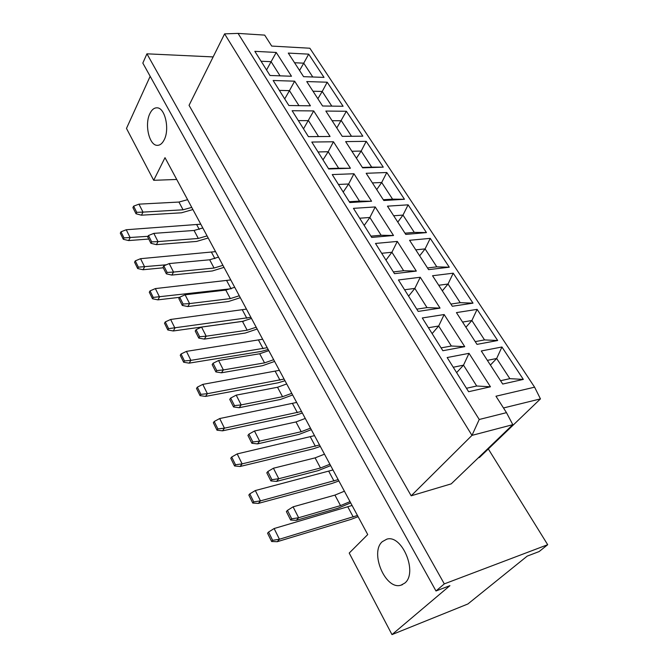<?xml version="1.0" encoding="UTF-8"?>
<svg xmlns="http://www.w3.org/2000/svg" width="668" height="668" viewBox="0 0 668 668"><rect width="100%" height="100%" fill="white"/><g stroke="black" fill="none" stroke-linecap="round" stroke-linejoin="round"><path stroke-width="1" d="M164.161 139.871C162.282 143.545 160.003 145.365 157.314 145.34C149.248 145.657 144.33 124.44 149.891 113.585C151.778 109.686 154.149 107.765 156.988 107.824C165.021 107.54 169.914 129.25 164.161 139.871M404.791 583.089L400.917 585.201C385.428 590.32 369.538 552.428 382.305 541.664L386.797 539.168C402.002 534.141 418.135 572.768 404.791 583.089M150.166 76.302L126.477 128.415L153.698 180.31L165.004 157.673L367.726 534.567L349.214 553.062L391.982 634.6L467.884 603.981L527.219 556.11L539.151 551.551L547.693 544.712L488.325 448.963M435.987 590.98L142.827 63.084L146.935 53.824L444.303 583.89L435.987 590.98L449.915 585.661L391.982 634.6M444.303 583.89L547.693 544.712M213.134 56.922L146.935 53.824M153.698 180.31L176.719 179.458M478.371 457.772L479.474 457.463L540.454 398.888L503.488 407.973M411.171 495.806L451.234 483.857L512.807 424.664L471.984 435.377L224.607 33.868L189.052 105.327L411.171 495.806L471.984 435.377L479.232 419.487L506.486 412.657L495.965 396.224L534.6 387.181L309.852 48.23L271.701 46.067L264.687 35.112L238.075 33.4L479.232 419.487M291.482 76.244L270.014 75.484L254.842 51.336L276.235 52.455L291.482 76.244M324.022 77.396L303.581 76.67L288.292 53.089L308.683 54.15L324.022 77.396M310.428 105.82L288.877 105.519L273.154 80.494L294.638 81.179L310.428 105.82M343.085 106.27L322.569 105.987L306.746 81.563L327.203 82.214L343.085 106.27M330.067 136.472L308.432 136.664L292.133 110.713L313.701 110.93L330.067 136.472L318.553 136.539L308.474 120.641L298.354 120.616M362.816 136.172L342.25 136.356L325.85 111.055L346.375 111.264L362.816 136.172L351.485 136.247L341.356 120.741L332.105 120.708M350.433 168.252L328.731 168.979L311.814 142.05L333.457 141.766L350.433 168.252L338.643 168.227L328.188 151.736L318.035 151.945M383.257 167.159L362.649 167.843L345.648 141.608L366.223 141.34L383.257 167.159L371.667 167.134L361.163 151.068L351.894 151.252M371.567 201.243L349.807 202.538L332.238 174.573L353.956 173.755L371.567 201.243L359.484 201.11L348.638 184.001L338.451 184.46M404.457 199.273L383.808 200.509L366.173 173.288L386.797 172.511L404.457 199.273L392.584 199.156L381.695 182.498L372.41 182.915M393.51 235.495L371.709 237.407L353.455 208.349L375.224 206.946L393.51 235.495L381.127 235.253L369.863 217.476L359.651 218.219M426.451 232.598L405.777 234.418L387.465 206.161L408.123 204.834L426.451 232.598L414.285 232.372L402.988 215.088L393.686 215.756M416.323 271.091L394.479 273.671L375.499 243.453L397.31 241.424L416.323 271.091L403.622 270.724L391.916 252.254L381.678 253.289M449.28 267.2L428.597 269.647L409.576 240.288L430.25 238.367L449.28 267.2L436.814 266.858L425.09 248.905L415.772 249.849M440.045 308.115L418.185 311.413L398.429 279.959L420.272 277.262L440.045 308.115L427.011 307.614L414.836 288.409L404.583 289.762M473.002 303.147L452.32 306.261L432.547 275.742L453.23 273.187L473.002 303.147L460.21 302.671L448.028 284.025L438.709 285.261M464.736 346.65L442.876 350.725L422.293 317.96L444.153 314.536L464.736 346.65L451.351 346.016L438.676 326.017L428.422 327.712M497.668 340.513L477.01 344.371L456.436 312.607L477.111 309.368L497.668 340.513L484.542 339.912L471.875 320.523L462.557 322.068M490.454 386.797L468.61 391.707L447.159 357.547L469.019 353.33L490.454 386.797L476.701 386.004L463.5 365.171L453.246 367.241M523.328 379.407L502.712 384.042L481.286 350.967L501.935 346.993L523.328 379.407L509.851 378.656L496.666 358.482L487.364 360.361M500.557 380.718L509.851 378.656M490.412 365.062L496.666 358.482L501.935 346.993M466.456 388.275L476.701 386.004M456.628 372.619L463.5 365.171L469.019 353.33M475.232 341.624L484.542 339.912M465.905 327.228L471.875 320.523L477.111 309.368M441.097 347.894L451.351 346.016M432.129 333.616L438.676 326.017L444.153 314.536M450.892 304.065L460.21 302.671M442.333 290.847L448.028 284.025L453.23 273.187M416.757 309.142L427.011 307.614M408.599 296.141L414.836 288.409L420.272 277.262M427.495 267.943L436.814 266.858M419.646 255.827L425.09 248.905L430.25 238.367M393.385 271.918L403.622 270.724M385.962 260.111L391.916 252.254L397.31 241.424M404.975 233.182L414.285 232.372M397.794 222.093L402.988 215.088L408.123 204.834M370.907 236.138L381.127 235.253M364.185 225.433L369.863 217.476L375.224 206.946M383.282 199.707L392.584 199.156M376.727 189.578L381.695 182.498L386.797 172.511M349.289 201.711L359.484 201.11M343.218 192.042L348.638 184.001L353.956 173.755M362.382 167.443L371.667 167.134M356.411 158.216L361.163 151.068L366.223 141.34M328.472 168.561L338.643 168.227M323.003 159.869L328.188 151.736L333.457 141.766M342.225 136.33L351.485 136.247M336.797 127.947L346.375 111.264M308.416 136.631L318.553 136.539M303.522 128.84L313.701 110.93M317.859 98.714L322.226 91.458L313.008 91.224M331.804 106.12L322.226 91.458L327.203 82.214M284.718 98.897L289.453 90.639L279.374 90.389M298.972 105.661L289.453 90.639L294.638 81.179M299.556 70.474L303.74 63.168L294.555 62.75M312.783 76.995L303.74 63.168L308.683 54.15M266.557 69.99L271.091 61.681L261.054 61.231M280.067 75.843L271.091 61.681L276.235 52.455M238.075 33.4L224.607 33.868M506.486 412.657L512.807 424.664M540.454 398.888L534.6 387.181M290.638 520.038L291.716 518.819L287.449 510.377L286.38 511.605L290.638 520.038L296.316 520.339L338.133 508.173L350.675 502.879M350.007 501.635L340.521 505.609L298.638 517.742L296.316 520.339M344.396 491.197L334.927 495.105L293.085 506.837L298.638 517.742L291.716 518.819M293.085 506.837L287.449 510.377M352.069 505.476L274.13 528.53L279.433 539.243L277.237 541.706L350.942 519.412L358.098 516.665M357.455 515.479L279.433 539.243L272.653 540.354L268.569 532.054L267.559 533.214L271.634 541.506L272.653 540.354M268.569 532.054L274.13 528.53M277.237 541.706L271.634 541.506M270.899 480.935L271.926 479.682L267.818 471.55L266.799 472.81L270.899 480.935L276.552 481.403L318.219 470.631L330.635 465.621M329.9 464.243L320.498 468.001L278.773 478.722L276.552 481.403M324.481 454.173L315.112 457.872L273.429 468.226L278.773 478.722L271.926 479.682M273.429 468.226L267.818 471.55M332.973 469.963L255.326 490.546L260.445 500.875L258.341 503.413L331.779 483.515L338.885 480.952M338.175 479.624L260.445 500.875L253.731 501.868L249.799 493.861L248.838 495.055L252.763 503.054L253.731 501.868M249.799 493.861L255.326 490.546M258.341 503.413L252.763 503.054M251.878 443.268L252.863 441.982L248.897 434.142L247.928 435.436L251.878 443.268L257.514 443.886L299.005 434.417L311.305 429.674M310.495 428.163L301.193 431.72L259.627 441.139L257.514 443.886M305.268 418.452L295.991 421.942L254.475 431.019L259.627 441.139L252.863 441.982M254.475 431.019L248.897 434.142M215.856 371.909L216.758 370.573L213.067 363.275L212.182 364.619L215.856 371.909L221.442 372.802L262.549 365.688L274.606 361.438M273.671 359.71L264.553 362.883L223.371 369.938L221.442 372.802M268.795 350.642L259.693 353.764L218.578 360.511L223.371 369.938L216.758 370.573M218.578 360.511L213.067 363.275M182.289 305.426L183.107 304.032L179.667 297.227L178.857 298.621L182.289 305.426L187.817 306.545L228.506 301.502L240.313 297.694M239.278 295.765L230.335 298.604L189.587 303.581L187.817 306.545M234.719 287.282L225.801 290.079L185.103 294.788L189.587 303.581L183.107 304.032M185.103 294.788L179.667 297.227M150.935 243.319L151.686 241.891L148.463 235.528L147.72 236.956L150.935 243.319L156.404 244.638L196.626 241.424L208.207 238M207.08 235.904L198.312 238.451L158.015 241.599L156.404 244.638M202.805 227.955L194.062 230.46L153.832 233.374L158.015 241.599L151.686 241.891M153.832 233.374L148.463 235.528M314.511 435.636L237.19 453.906L242.125 463.876L240.121 466.481L313.267 448.821L320.314 446.424M319.538 444.98L242.125 463.876L235.495 464.753L231.696 457.029L230.777 458.256L234.56 465.972L235.495 464.753M231.696 457.029L237.19 453.906M240.121 466.481L234.56 465.972M279.383 370.322L202.78 384.384L207.381 393.677L205.544 396.408L278.038 382.822L284.986 380.743M284.084 379.073L207.381 393.677L200.893 394.354L197.352 387.156L196.509 388.442L200.041 395.631L200.893 394.354M197.352 387.156L202.78 384.384M205.544 396.408L200.041 395.631M246.459 309.117L170.641 319.463L174.949 328.155L173.262 330.977L243.87 321.149M250.876 317.325L168.595 328.648L165.288 321.926L164.512 323.245L167.818 329.975L168.595 328.648M165.288 321.926L170.641 319.463M173.262 330.977L167.818 329.975M215.547 251.636L140.564 258.691L144.597 266.833L143.052 269.738L163.293 267.793M166.332 264.787L138.376 267.175L135.278 260.879L134.569 262.24L137.666 268.536L138.376 267.175M135.278 260.879L140.564 258.691M143.052 269.738L137.666 268.536M233.549 406.946L234.485 405.635L230.66 398.07L229.734 399.397L233.549 406.946L239.152 407.705L280.468 399.456L292.634 394.963M291.766 393.343L282.547 396.7L241.173 404.9L239.152 407.705M286.714 383.958L277.529 387.265L236.205 395.139L241.173 404.9L234.485 405.635M236.205 395.139L230.66 398.07M198.78 338.091L199.64 336.722L196.075 329.683L195.231 331.052L198.78 338.091L204.341 339.102L245.239 333.056L257.172 329.032M256.186 327.203L247.152 330.209L206.187 336.188L204.341 339.102M251.469 318.436L242.467 321.391L201.552 327.086L206.187 336.188L199.64 336.722M201.552 327.086L196.075 329.683M166.349 273.847L167.134 272.444L163.802 265.864L163.025 267.275L166.349 273.847L171.843 275.074L212.307 270.974L224.005 267.359M222.92 265.346L214.069 268.035L173.538 272.068L171.843 275.074M218.503 257.138L209.677 259.785L169.213 263.568L173.538 272.068L167.134 272.444M169.213 263.568L163.802 265.864M136.022 213.768L136.74 212.332L133.625 206.17L132.907 207.614L136.022 213.768L141.449 215.188L181.446 212.8L192.91 209.552M191.741 207.389L183.065 209.794L143.002 212.115L141.449 215.188M187.599 199.682L178.941 202.053L138.952 204.149L143.002 212.115L136.74 212.332M138.952 204.149L133.625 206.17M296.659 402.445L219.689 418.544L224.448 428.163L222.528 430.835L295.365 415.279L302.362 413.041M301.519 411.48L224.448 428.163L217.885 428.94L214.228 421.483L213.343 422.744L217 430.184L217.885 428.94M214.228 421.483L219.689 418.544M222.528 430.835L217 430.184M262.658 339.235L186.439 351.376L190.889 360.361L189.136 363.141L261.271 351.41L268.169 349.473M267.217 347.702L190.889 360.361L184.468 360.945L181.053 353.99L180.243 355.292L183.658 362.248L184.468 360.945M181.053 353.99L186.439 351.376M189.136 363.141L183.658 362.248M230.761 279.934L155.36 288.584L159.518 296.993L157.915 299.857L179.617 297.318M231.395 288.71L153.239 297.41L150.041 290.897L149.298 292.25L152.496 298.755L153.239 297.41M150.041 290.897L155.36 288.584M157.915 299.857L152.496 298.755M200.784 224.189L126.235 229.75L130.143 237.633L128.657 240.572L148.78 239.044M148.062 236.305L123.989 237.908L120.992 231.804L120.307 233.182L123.304 239.278L123.989 237.908M120.992 231.804L126.235 229.75M128.657 240.572L123.304 239.278M340.521 505.609L334.927 495.105M353.247 517.015L347.878 506.979M320.498 468.001L315.112 457.872M333.992 481.052L328.798 471.357M301.193 431.72L295.991 421.942M264.553 362.883L259.693 353.764M230.335 298.604L225.801 290.079M198.312 238.451L194.062 230.46M315.379 446.299L310.361 436.922M279.984 380.192L275.291 371.425M246.826 318.269L242.426 310.044M214.896 258.633L211.564 252.412M282.547 396.7L277.529 387.265M247.152 330.209L242.467 321.391M214.069 268.035L209.677 259.785M183.065 209.794L178.941 202.053M297.394 412.699L292.534 403.631M263.142 348.738L258.591 340.246M231.028 288.76L226.753 280.785M199.239 229.4L196.826 224.891M157.314 145.34L157.84 145.332M400.917 585.201L402.503 584.625"/></g></svg>
